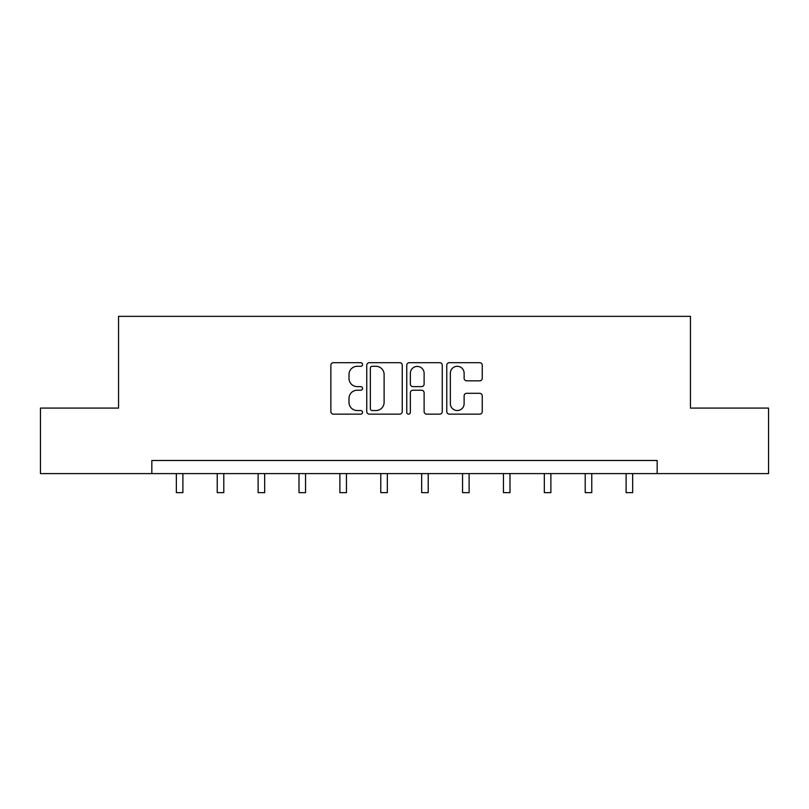 <?xml version="1.0" encoding="UTF-8"?>
<svg xmlns="http://www.w3.org/2000/svg" width="809" height="809" viewBox="0 0 809 809"><rect width="100%" height="100%" fill="white"/><g stroke="black" fill="none" stroke-linecap="round" stroke-linejoin="round"><path stroke-width="1.21" d="M362.563 364.495A1.8 1.8 0 0 0 360.763 362.695L333.429 362.695A2.569 2.569 0 0 0 330.861 365.263L330.861 411.579A2.569 2.569 0 0 0 333.429 414.147L360.763 414.147A1.8 1.8 0 0 0 362.563 412.347A1.8 1.8 0 0 0 360.763 410.547L357.224 410.547A8.232 8.232 0 0 1 348.992 402.316L348.992 398.453A8.232 8.232 0 0 1 357.224 390.221L360.763 390.221A1.8 1.8 0 0 0 362.563 388.421A1.8 1.8 0 0 0 360.763 386.621L357.224 386.621A8.232 8.232 0 0 1 348.992 378.39L348.992 374.527A8.232 8.232 0 0 1 357.224 366.295L360.763 366.295A1.8 1.8 0 0 0 362.563 364.495M479.686 380.827A2.569 2.569 0 0 0 482.255 378.258L482.255 365.263A2.569 2.569 0 0 0 479.686 362.695L449.329 362.695A2.569 2.569 0 0 0 446.76 365.263L446.76 411.579A2.569 2.569 0 0 0 449.329 414.147L479.686 414.147A2.569 2.569 0 0 0 482.255 411.579L482.255 395.884A2.569 2.569 0 0 0 479.686 393.305L466.692 393.305A2.569 2.569 0 0 0 464.123 395.884L464.123 403.661A6.887 6.887 0 0 1 457.237 410.547A6.887 6.887 0 0 1 450.36 403.661L450.36 373.182A6.887 6.887 0 0 1 457.237 366.295A6.887 6.887 0 0 1 464.123 373.182L464.123 378.258A2.569 2.569 0 0 0 466.692 380.827L479.686 380.827M151.839 473.599L40.45 473.599L40.45 408.08L118.559 408.08L118.559 316.349L690.441 316.349L690.441 408.08L768.55 408.08L768.55 473.599L657.161 473.599L657.161 460.493L151.839 460.493L151.839 473.599L657.161 473.599M402.245 365.263A2.569 2.569 0 0 0 399.676 362.695L369.319 362.695A2.569 2.569 0 0 0 366.75 365.263L366.75 411.579A2.569 2.569 0 0 0 369.319 414.147L399.676 414.147A2.569 2.569 0 0 0 402.245 411.579L402.245 365.263M409.324 362.695L439.681 362.695A2.569 2.569 0 0 1 442.25 365.263L442.25 411.579A2.569 2.569 0 0 1 439.681 414.147L426.687 414.147A2.569 2.569 0 0 1 424.118 411.579L424.118 392.79A2.569 2.569 0 0 0 421.54 390.221L412.924 390.221A2.569 2.569 0 0 0 410.355 392.79L410.355 412.347A1.8 1.8 0 0 1 408.555 414.147A1.8 1.8 0 0 1 406.755 412.347L406.755 365.263A2.569 2.569 0 0 1 409.324 362.695M372.15 366.295A1.8 1.8 0 0 0 370.35 368.095L370.35 408.747A1.8 1.8 0 0 0 372.15 410.547L375.882 410.547A8.232 8.232 0 0 0 384.113 402.316L384.113 374.527A8.232 8.232 0 0 0 375.882 366.295L372.15 366.295M424.118 373.303A6.887 6.887 0 0 0 417.232 366.426A6.887 6.887 0 0 0 410.355 373.303L410.355 384.042A2.569 2.569 0 0 0 412.924 386.621L421.54 386.621A2.569 2.569 0 0 0 424.118 384.042L424.118 373.303M176.342 473.599L176.342 492.651L182.895 492.651L182.895 473.599M217.237 473.599L217.237 492.651L223.79 492.651L223.79 473.599M258.122 473.599L258.122 492.651L264.674 492.651L264.674 473.599M299.006 473.599L299.006 492.651L305.559 492.651L305.559 473.599M339.891 473.599L339.891 492.651L346.444 492.651L346.444 473.599M380.776 473.599L380.776 492.651L387.329 492.651L387.329 473.599M421.671 473.599L421.671 492.651L428.224 492.651L428.224 473.599M462.556 473.599L462.556 492.651L469.109 492.651L469.109 473.599M503.441 473.599L503.441 492.651L509.994 492.651L509.994 473.599M544.326 473.599L544.326 492.651L550.878 492.651L550.878 473.599M585.21 473.599L585.21 492.651L591.763 492.651L591.763 473.599M626.105 473.599L626.105 492.651L632.658 492.651L632.658 473.599"/></g></svg>
